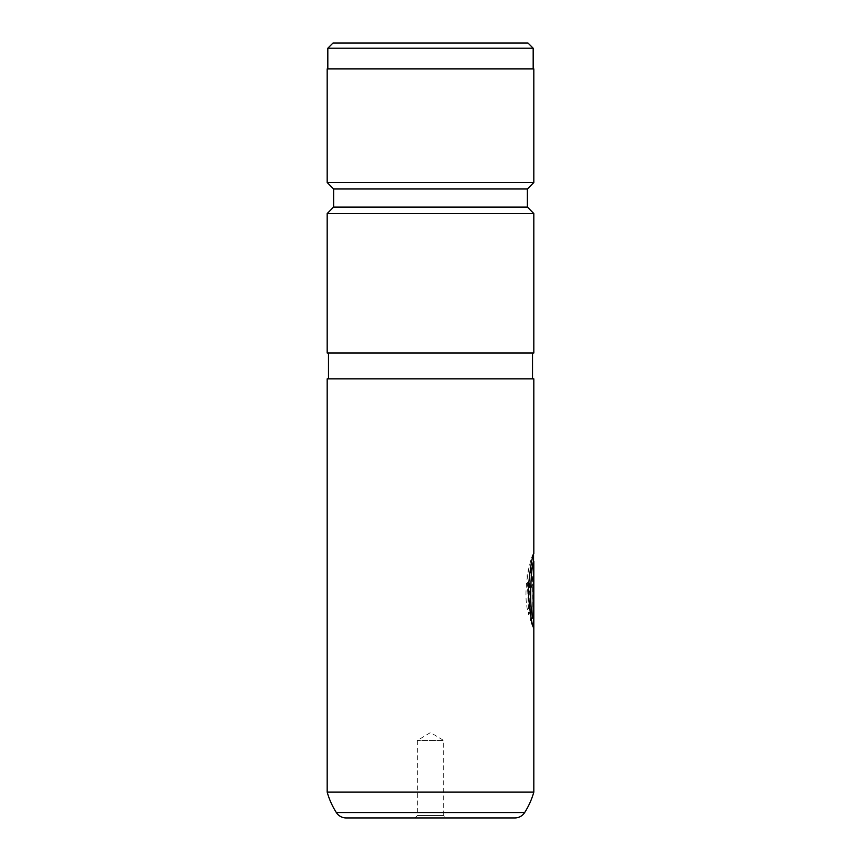 <?xml version="1.0" encoding="UTF-8"?>
<svg xmlns="http://www.w3.org/2000/svg" width="861" height="861" viewBox="0 0 861 861"><rect width="100%" height="100%" fill="white"/><g stroke="black" fill="none" stroke-linecap="round" stroke-linejoin="round"><path stroke-width="0.65" stroke-dasharray="4.3 3.23" d="M414.937 817.95L417.327 815.561L443.673 815.561L443.673 740.46L417.327 740.46L443.673 740.46L430.5 732.55L417.327 740.46L417.327 815.561L443.673 815.561L446.063 817.95L414.937 817.95L446.063 817.95M327.826 68.88L533.174 68.88L327.826 68.88M328.471 378.84L532.529 378.84L328.471 378.84M328.471 353.01L532.529 353.01L328.471 353.01M533.82 182.532L327.18 182.532M533.82 68.88L327.18 68.88M533.82 353.01L327.18 353.01M533.82 213.528L327.18 213.528M527.362 188.989L333.637 188.989M527.362 207.07L333.637 207.07M533.82 378.84L327.18 378.84M346.154 817.95L514.846 817.95M327.18 792.12L533.82 792.12M533.82 561.254C533.346 557.454 524.962 590.323 530.419 609.47L528.923 614.808C520.41 591.335 532.927 549.576 533.82 553.731L533.82 628.379M532.851 618.876L532.851 587.342L532.27 583.597L531.56 587.342L529.73 587.342L532.27 576.106L533.605 587.342L533.605 628.379L530.408 620.103L531.635 614.776L532.851 618.876L532.593 587.342L532.012 583.597L531.56 587.342M327.826 48.216L533.174 48.216M528.008 43.05L332.992 43.05M531.302 587.342L529.483 587.342L532.023 576.106L533.346 587.342L533.346 628.379L530.161 620.103L531.377 614.776L532.593 618.876M533.562 561.254L531.861 565.655L529.289 577.903L530.161 609.47L528.676 614.808L527.104 575.04L531.033 559.424L533.519 553.623M533.562 628.379L533.562 627.131M533.228 576.106L533.228 618.876M524.661 812.558L336.339 812.558M533.562 555.044L533.562 553.731"/><path stroke-width="1.29" d="M332.992 43.05L528.008 43.05L533.174 48.216L327.826 48.216L332.992 43.05M533.174 68.88L533.174 48.216M327.826 68.88L327.826 48.216M533.82 561.254L533.82 792.12L327.18 792.12L327.18 378.84L533.82 378.84L533.82 553.731C531.926 557.11 530.021 569.325 528.094 590.366C529.784 611.762 531.689 624.429 533.82 628.379L533.82 576.106L533.486 618.876C528.31 609.179 531.409 562.459 533.82 561.254L533.519 561.114M327.18 792.12A77.49 77.49 0 0 0 336.339 812.558A11.623 11.623 0 0 0 346.154 817.95L514.846 817.95A11.623 11.623 0 0 0 524.661 812.558A77.49 77.49 0 0 0 533.82 792.12M532.529 378.84L532.529 353.01M328.471 378.84L328.471 353.01M333.637 207.07L527.362 207.07L533.82 213.528L327.18 213.528L333.637 207.07L333.637 188.989L527.362 188.989L533.82 182.532L533.82 68.88L327.18 68.88L327.18 182.532L533.82 182.532M527.362 207.07L527.362 188.989M333.637 188.989L327.18 182.532M327.18 213.528L327.18 353.01L533.82 353.01L533.82 213.528M533.562 627.131L533.486 576.106M533.562 555.044L533.486 618.876M336.339 812.558L524.661 812.558"/></g></svg>
